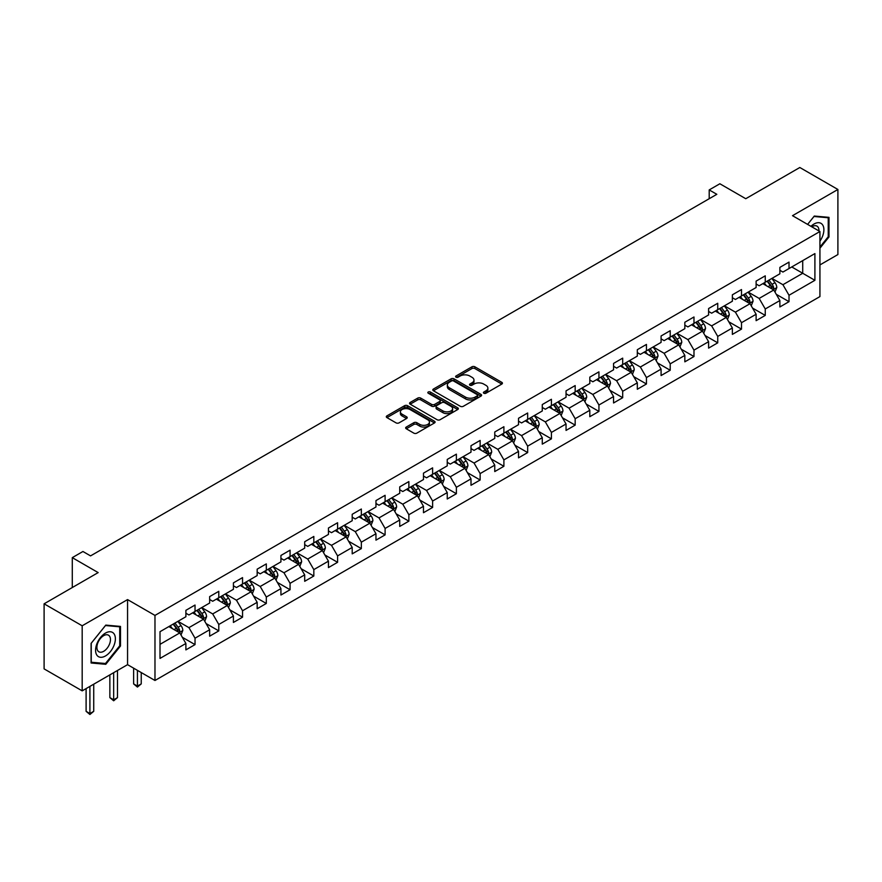 <?xml version="1.0" encoding="UTF-8"?>
<svg xmlns="http://www.w3.org/2000/svg" width="882" height="882" viewBox="0 0 882 882"><rect width="100%" height="100%" fill="white"/><g stroke="black" fill="none" stroke-linecap="round" stroke-linejoin="round"><path stroke-width="1.32" d="M483.843 393.24A1.477 0.849 0 0 0 485.938 393.24L501.814 384.067A2.117 1.224 0 0 0 502.431 383.207A2.117 1.224 0 0 0 501.814 382.347L474.913 366.813A2.117 1.224 0 0 0 471.914 366.813L456.038 375.986A1.477 0.849 0 0 0 455.597 376.581A1.477 0.849 0 0 0 456.038 377.187A1.477 0.849 0 0 0 458.122 377.187L460.183 375.997A6.769 3.903 0 0 1 469.753 375.997L471.991 377.298A6.769 3.903 0 0 1 473.976 380.054A6.769 3.903 0 0 1 471.991 382.821L469.941 384.012A1.477 0.849 0 0 0 469.5 384.607A1.477 0.849 0 0 0 469.941 385.214A1.477 0.849 0 0 0 472.024 385.214L474.086 384.034A6.769 3.903 0 0 1 483.656 384.034L485.894 385.324A6.769 3.903 0 0 1 487.878 388.091A6.769 3.903 0 0 1 485.894 390.847L483.843 392.038A1.477 0.849 0 0 0 483.402 392.633A1.477 0.849 0 0 0 483.843 393.24L483.843 392.038M406.293 427.053A2.117 1.224 0 0 0 405.665 427.913A2.117 1.224 0 0 0 406.293 428.784L413.834 433.139A2.117 1.224 0 0 0 416.833 433.139L434.473 422.952A2.117 1.224 0 0 0 435.091 422.092A2.117 1.224 0 0 0 434.473 421.232L407.561 405.698A2.117 1.224 0 0 0 404.573 405.698L386.933 415.874A2.117 1.224 0 0 0 386.305 416.745A2.117 1.224 0 0 0 386.933 417.605L396.051 422.864A2.117 1.224 0 0 0 399.039 422.864L406.591 418.509A2.117 1.224 0 0 0 407.208 417.649A2.117 1.224 0 0 0 406.591 416.789L402.071 414.176A5.656 3.263 0 0 1 400.406 411.861A5.656 3.263 0 0 1 403.901 408.851A5.656 3.263 0 0 1 410.064 409.557L427.781 419.788A5.656 3.263 0 0 1 429.435 422.092A5.656 3.263 0 0 1 425.94 425.113A5.656 3.263 0 0 1 419.777 424.396L416.833 422.698A2.117 1.224 0 0 0 413.834 422.698L406.293 427.053L406.293 428.784M819.929 264.931L837.9 254.556L837.9 189.476L799.82 167.503L745.753 198.715L719.866 183.765L709.205 189.917L716.823 194.316L90.548 555.892L82.941 551.493L72.28 557.644L72.28 587.544M82.18 625.79L82.18 690.86L127.559 664.664L127.559 599.595L82.18 625.79L44.1 603.817L98.167 572.594L72.28 557.644M127.559 599.595L154.978 615.416L819.929 231.514L819.929 296.584L154.978 680.485L154.978 615.416M837.9 189.476L792.51 215.682L819.929 231.514M460.327 406.293A2.117 1.224 0 0 0 463.326 406.293L480.966 396.117A2.117 1.224 0 0 0 481.583 395.246A2.117 1.224 0 0 0 480.966 394.386L454.054 378.852A2.117 1.224 0 0 0 451.066 378.852L433.426 389.039A2.117 1.224 0 0 0 432.808 389.899A2.117 1.224 0 0 0 433.426 390.759L460.327 406.293M428.861 393.559A1.477 0.849 0 0 1 430.361 393.769L457.692 409.546L440.074 419.722A2.117 1.224 0 0 1 437.086 419.722L410.174 404.188L417.726 399.855L417.726 398.102L410.174 402.457A2.117 1.224 0 0 0 409.557 403.317A2.117 1.224 0 0 0 410.174 404.188L410.174 402.457M417.726 399.855A2.117 1.224 0 0 1 420.714 399.855L420.714 398.102A2.117 1.224 0 0 0 417.726 398.102M420.714 398.102L431.629 404.397A2.117 1.224 0 0 0 434.617 404.397L439.622 401.508A2.117 1.224 0 0 0 440.25 400.649A2.117 1.224 0 0 0 439.622 399.778L428.266 393.218A1.477 0.849 0 0 1 427.836 392.622A1.477 0.849 0 0 1 428.74 391.828A1.477 0.849 0 0 1 430.361 392.016L457.714 407.804A2.117 1.224 0 0 1 458.331 408.675A2.117 1.224 0 0 1 457.714 409.535L457.714 407.804M82.18 690.86L44.1 668.887L44.1 603.817M182.309 637.267L195.032 644.61L195.032 638.193L209.651 629.748L209.651 636.176L218.791 630.895L218.791 624.478L233.41 616.033L233.41 622.449L242.55 617.179L242.55 610.763L257.169 602.318L257.169 608.734L266.309 603.464L266.309 597.037L280.928 588.603L280.928 595.019L290.068 589.738L290.068 583.322L304.687 574.888L304.687 581.304L313.827 576.023L313.827 569.607L328.446 561.161L328.446 567.589L337.586 562.308L337.586 555.892L352.205 547.446L352.205 553.863L361.344 548.593L361.344 542.176L375.964 533.731L375.964 540.148L385.103 534.878L385.103 528.45L399.722 520.016L399.722 526.433L408.862 521.163L408.862 514.735L423.481 506.301L423.481 512.718L432.621 507.437L432.621 501.02L447.24 492.575L447.24 499.003L456.38 493.722L456.38 487.305L470.999 478.86L470.999 485.276L480.139 480.006L480.139 473.59L494.758 465.145L494.758 471.561L503.898 466.291L503.898 459.875L518.517 451.43L518.517 457.846L527.657 452.576L527.657 446.149L542.276 437.715L542.276 444.131L551.415 438.85L551.415 432.434L566.046 423.988L566.046 430.416L575.174 425.135L575.174 418.718L589.804 410.273L589.804 416.69L598.933 411.42L598.933 405.003L613.563 396.558L613.563 402.975L622.692 397.705L622.692 391.288L637.322 382.843L637.322 389.26L646.451 383.99L646.451 377.562L661.081 369.128L661.081 375.545L670.21 370.264L670.21 363.847L684.84 355.402L684.84 361.829L693.98 356.548L693.98 350.132L708.599 341.687L708.599 348.114L717.739 342.833L717.739 336.417L732.358 327.972L732.358 334.388L741.497 329.118L741.497 322.702L756.117 314.257L756.117 320.673L765.256 315.403L765.256 308.976L779.875 300.542L779.875 306.958L789.015 301.677L789.015 295.261L814.902 280.311L814.902 253.586L802.719 260.62L802.719 273.277L814.902 280.311M195.032 644.61L185.893 649.891L185.893 643.474L160.006 658.413L160.006 631.688L185.893 616.739L185.893 610.322L195.032 605.041L195.032 611.458L209.651 603.023L209.651 596.607L218.791 591.326L218.791 597.742L233.41 589.308L233.41 582.881L242.55 577.611L242.55 584.027L257.169 575.582L257.169 569.166L266.309 563.896L266.309 570.312L280.928 561.867L280.928 555.451L290.068 550.17L290.068 556.597L304.687 548.152L304.687 541.735L313.827 536.454L313.827 542.871L328.446 534.437L328.446 528.02L337.586 522.739L337.586 529.156L352.205 520.722L352.205 514.294L361.344 509.024L361.344 515.441L375.964 506.996L375.964 500.579L385.103 495.309L385.103 501.726L399.722 493.281L399.722 486.864L408.862 481.583L408.862 488.011L423.481 479.565L423.481 473.149L432.621 467.868L432.621 474.284L447.24 465.85L447.24 459.434L456.38 454.153L456.38 460.569L470.999 452.135L470.999 445.708L480.139 440.438L480.139 446.854L494.758 438.409L494.758 431.993L503.898 426.723L503.898 433.139L518.517 424.694L518.517 418.277L527.657 412.997L527.657 419.424L542.276 410.979L542.276 404.562L551.415 399.281L551.415 405.709L566.046 397.264L566.046 390.847L575.174 385.566L575.174 391.983L589.804 383.549L589.804 377.121L598.933 371.851L598.933 378.268L613.563 369.823L613.563 363.406L622.692 358.136L622.692 364.553L637.322 356.108L637.322 349.691L646.451 344.421L646.451 350.838L661.081 342.392L661.081 335.976L670.21 330.695L670.21 337.122L684.84 328.677L684.84 322.261L693.98 316.98L693.98 323.396L708.599 314.962L708.599 308.535L717.739 303.265L717.739 309.681L732.358 301.236L732.358 294.82L741.497 289.55L741.497 295.966L756.117 287.521L756.117 281.104L765.256 275.834L765.256 282.251L779.875 273.806L779.875 267.389L789.015 262.108L789.015 268.536L814.902 253.586M192.596 612.869L203.566 619.197L188.935 627.642L177.977 621.314M185.893 613.222L188.935 614.974L195.032 611.458M188.935 627.642L195.032 638.193M203.566 619.197L209.651 629.748M216.355 599.154L227.324 605.482L212.694 613.927L201.735 607.588M209.651 599.506L212.694 601.259L218.791 597.742M212.694 613.927L218.791 624.478M227.324 605.482L233.41 616.033M240.113 585.439L251.083 591.767L236.453 600.212L225.494 593.873M233.41 585.791L236.453 587.544L242.55 584.027M236.453 600.212L242.55 610.763M251.083 591.767L257.169 602.318M263.872 571.712L274.842 578.052L260.212 586.486L249.253 580.158M257.169 572.065L260.212 573.829L266.309 570.312M260.212 586.486L266.309 597.037M274.842 578.052L280.928 588.603M287.631 557.997L298.601 564.337L283.971 572.771L273.012 566.442M280.928 558.35L283.971 560.114L290.068 556.597M283.971 572.771L290.068 583.322M298.601 564.337L304.687 574.888M311.39 544.282L322.36 550.611L307.741 559.056L296.771 552.727M304.687 544.635L307.741 546.388L313.827 542.871M307.741 559.056L313.827 569.607M322.36 550.611L328.446 561.161M335.149 530.567L346.119 536.895L331.5 545.341L320.53 539.012M328.446 530.92L331.5 532.673L337.586 529.156M331.5 545.341L337.586 555.892M346.119 536.895L352.205 547.446M358.908 516.852L369.878 523.18L355.259 531.625L344.289 525.286M352.205 517.205L355.259 518.958L361.344 515.441M355.259 531.625L361.344 542.176M369.878 523.18L375.964 533.731M382.667 503.126L393.637 509.465L379.017 517.899L368.048 511.571M375.964 503.479L379.017 505.243L385.103 501.726M379.017 517.899L385.103 528.45M393.637 509.465L399.722 520.016M406.426 489.411L417.395 495.75L402.776 504.184L391.806 497.856M399.722 489.764L402.776 491.528L408.862 488.011M402.776 504.184L408.862 514.735M417.395 495.75L423.481 506.301M430.184 475.696L441.154 482.024L426.535 490.469L415.565 484.141M423.481 476.048L426.535 477.812L432.621 474.284M426.535 490.469L432.621 501.02M441.154 482.024L447.24 492.575M453.943 461.981L464.913 468.309L450.294 476.754L439.324 470.426M447.24 462.333L450.294 464.086L456.38 460.569M450.294 476.754L456.38 487.305M464.913 468.309L470.999 478.86M477.702 448.265L488.672 454.594L474.053 463.039L463.083 456.7M470.999 448.618L474.053 450.371L480.139 446.854M474.053 463.039L480.139 473.59M488.672 454.594L494.758 465.145M501.461 434.55L512.431 440.879L497.812 449.313L486.842 442.985M494.758 434.892L497.812 436.656L503.898 433.139M497.812 449.313L503.898 459.875M512.431 440.879L518.517 451.43M525.22 420.824L536.19 427.164L521.571 435.598L510.601 429.269M518.517 421.177L521.571 422.941L527.657 419.424M521.571 435.598L527.657 446.149M536.19 427.164L542.276 437.715M548.979 407.109L559.949 413.438L545.33 421.883L534.36 415.554M542.276 407.462L545.33 409.226L551.415 405.709M545.33 421.883L551.415 432.434M559.949 413.438L566.046 423.988M572.738 393.394L583.708 399.722L569.088 408.168L558.119 401.839M566.046 393.747L569.088 395.5L575.174 391.983M569.088 408.168L575.174 418.718M583.708 399.722L589.804 410.273M596.497 379.679L607.466 386.007L592.847 394.452L581.877 388.113M589.804 380.032L592.847 381.785L598.933 378.268M592.847 394.452L598.933 405.003M607.466 386.007L613.563 396.558M620.255 365.964L631.225 372.292L616.606 380.726L605.636 374.398M613.563 366.306L616.606 368.07L622.692 364.553M616.606 380.726L622.692 391.288M631.225 372.292L637.322 382.843M644.014 352.238L654.984 358.577L640.365 367.011L629.395 360.683M637.322 352.591L640.365 354.355L646.451 350.838M640.365 367.011L646.451 377.562M654.984 358.577L661.081 369.128M667.773 338.523L678.743 344.851L664.124 353.296L653.154 346.968M661.081 338.875L664.124 340.639L670.21 337.122M664.124 353.296L670.21 363.847M678.743 344.851L684.84 355.402M691.532 324.808L702.502 331.136L687.883 339.581L676.913 333.253M684.84 325.16L687.883 326.913L693.98 323.396M687.883 339.581L693.98 350.132M702.502 331.136L708.599 341.687M715.291 311.092L726.261 317.421L711.642 325.866L700.672 319.527M708.599 311.445L711.642 313.198L717.739 309.681M711.642 325.866L717.739 336.417M726.261 317.421L732.358 327.972M739.061 297.377L750.02 303.706L735.401 312.14L724.431 305.811M732.358 297.719L735.401 299.483L741.497 295.966M735.401 312.14L741.497 322.702M750.02 303.706L756.117 314.257M762.82 283.651L773.779 289.991L759.159 298.425L748.19 292.096M756.117 284.004L759.159 285.768L765.256 282.251M759.159 298.425L765.256 308.976M773.779 289.991L779.875 300.542M791.749 266.948L802.719 273.277L782.918 284.71L771.948 278.381M779.875 270.289L782.918 272.053L789.015 268.536M782.918 284.71L789.015 295.261M127.559 664.664L154.978 680.485M709.205 189.917L709.205 198.715M160.006 644.345L179.807 632.912L168.837 626.584M179.807 632.912L185.893 643.474M776.292 294.334L789.015 301.677M752.533 308.061L765.256 315.403M728.775 321.776L741.497 329.118M705.016 335.491L717.739 342.833M681.257 349.206L693.98 356.548M657.498 362.921L670.21 370.264M633.739 376.647L646.451 383.99M609.98 390.362L622.692 397.705M586.221 404.077L598.933 411.42M562.462 417.792L575.174 425.135M538.704 431.507L551.415 438.85M514.945 445.234L527.657 452.576M491.186 458.949L503.898 466.291M467.427 472.664L480.139 480.006M443.668 486.379L456.38 493.722M419.909 500.094L432.621 507.437M396.15 513.82L408.862 521.163M372.391 527.535L385.103 534.878M348.633 541.25L361.344 548.593M324.874 554.965L337.586 562.308M301.115 568.681L313.827 576.023M277.356 582.407L290.068 589.738M253.597 596.122L266.309 603.464M229.838 609.837L242.55 617.179M206.068 623.552L218.791 630.895M819.929 248.228L828.992 236.96L828.992 217.358L814.295 216.046L807.592 224.392M91.089 662.988L105.785 664.3L120.481 646.01L120.481 626.418L105.785 625.106L91.089 643.386L91.089 662.988M828.231 236.519L828.992 236.96M119.72 645.569L120.481 646.01M104.23 663.396L105.785 664.3M484.427 393.449L485.894 392.611A6.769 3.903 0 0 0 487.878 389.844L487.878 388.091M473.976 380.054L473.976 381.818A6.769 3.903 0 0 1 471.991 384.574L470.525 385.423M501.792 384.089L474.913 368.566A2.117 1.224 0 0 0 471.914 368.566L456.622 377.397M480.933 396.128L454.054 380.605A2.117 1.224 0 0 0 451.066 380.605L433.448 390.781L433.426 389.039M477.228 395.853A1.477 0.849 0 0 0 477.658 395.246A1.477 0.849 0 0 0 477.228 394.64L453.602 381.013A1.477 0.849 0 0 0 451.507 381.013L449.346 382.259A6.769 3.903 0 0 0 447.361 385.026A6.769 3.903 0 0 0 449.346 387.782L465.487 397.109A6.769 3.903 0 0 0 475.056 397.109L477.228 395.853L477.228 397.617A1.477 0.849 0 0 0 477.658 397.01L477.658 395.246M447.361 385.026L447.361 386.779A6.769 3.903 0 0 0 449.346 389.546L449.346 387.782M477.228 397.617L475.056 398.862A6.769 3.903 0 0 1 465.487 398.862L449.346 389.546M420.714 399.855L431.629 406.161A2.117 1.224 0 0 0 434.617 406.161L439.622 403.261A2.117 1.224 0 0 0 440.25 402.401L440.25 400.649M442.951 410.935A5.656 3.263 0 0 0 449.114 411.64A5.656 3.263 0 0 0 452.609 408.631A5.656 3.263 0 0 0 450.956 406.315L444.704 402.71A2.117 1.224 0 0 0 441.717 402.71L436.711 405.61A2.117 1.224 0 0 0 436.094 406.47A2.117 1.224 0 0 0 436.711 407.33L442.951 410.935L442.951 412.699A5.656 3.263 0 0 0 449.114 413.404A5.656 3.263 0 0 0 452.609 410.384L452.609 408.631M436.094 406.47L436.094 408.234A2.117 1.224 0 0 0 436.711 409.094L436.711 407.33M442.951 412.699L436.711 409.094M429.435 422.092L429.435 423.845A5.656 3.263 0 0 1 425.94 426.866A5.656 3.263 0 0 1 419.777 426.16L416.833 424.451A2.117 1.224 0 0 0 413.834 424.451L406.315 428.795M400.406 411.861L400.406 413.625A5.656 3.263 0 0 0 402.071 415.929L402.071 414.176M406.558 418.531L402.071 415.929M434.44 422.974L407.561 407.451A2.117 1.224 0 0 0 404.573 407.451L386.955 417.616M774.98 292.074L776.799 287.51A5.711 3.296 -120 0 0 774.969 282.648L771.827 278.447M766.348 285.702L764.22 282.846M772.897 289.472L773.712 287.752A5.711 3.296 -120 0 0 772.081 284.313L768.939 280.123M767.505 280.95L770.989 285.603A2.911 1.676 60 0 1 771.518 286.485L773.712 287.752M767.108 281.171L770.251 285.371A5.711 3.296 60 0 1 771.882 288.8M819.929 241.183A14.002 8.081 120 0 0 822.564 236.233A14.002 8.081 120 0 0 821.693 223.841A14.002 8.081 120 0 0 810.955 226.332M827.283 217.215L828.231 217.755L828.231 236.74L819.929 247.07M807.614 224.403L813.987 216.487L828.231 217.755M818.948 230.952A9.581 5.535 120 0 0 816.975 226.123A9.581 5.535 120 0 0 811.815 226.828M105.476 655.954A14.002 8.081 120 0 0 115.377 638.811A14.002 8.081 120 0 0 105.476 633.089A14.002 8.081 120 0 0 95.576 650.243A14.002 8.081 120 0 0 105.476 655.954M103.679 651.313A9.581 5.535 120 0 0 109.941 642.868A9.581 5.535 120 0 0 108.464 635.183A9.581 5.535 120 0 0 103.679 635.657A9.581 5.535 120 0 0 97.417 644.103A9.581 5.535 120 0 0 98.883 651.787A9.581 5.535 120 0 0 103.679 651.313M91.243 643.254L105.476 625.536L119.72 626.804L119.72 645.8L105.476 663.507L91.243 662.239L91.243 643.254M118.772 626.264L119.72 626.804M751.221 305.789L753.041 301.225A5.711 3.296 -120 0 0 751.21 296.363L748.068 292.163M742.589 299.417L740.461 296.561M749.138 303.199L749.954 301.468A5.711 3.296 -120 0 0 748.322 298.039L745.18 293.838M743.747 294.665L747.23 299.318A2.911 1.676 60 0 1 747.76 300.2L749.954 301.468M743.35 294.897L746.492 299.086A5.711 3.296 60 0 1 748.123 302.526M727.463 319.505L729.282 314.94A5.711 3.296 -120 0 0 727.452 310.078L724.309 305.889M718.83 313.132L716.702 310.277M725.379 316.914L726.195 315.183A5.711 3.296 -120 0 0 724.563 311.754L721.421 307.553M719.988 308.38L723.472 313.033A2.911 1.676 60 0 1 724.001 313.915L726.195 315.183M719.591 308.612L722.733 312.801A5.711 3.296 60 0 1 724.365 316.241M703.704 333.22L705.523 328.655A5.711 3.296 -120 0 0 703.693 323.793L700.551 319.604M695.071 326.847L692.943 324.003M701.62 330.629L702.436 328.898A5.711 3.296 -120 0 0 700.804 325.469L697.662 321.268M696.229 322.095L699.713 326.748A2.911 1.676 60 0 1 700.242 327.641L702.436 328.898M695.832 322.327L698.974 326.527A5.711 3.296 60 0 1 700.606 329.956M679.945 346.935L681.764 342.37A5.711 3.296 -120 0 0 679.934 337.519L676.792 333.319M671.312 340.562L669.173 337.718M677.861 344.344L678.677 342.624A5.711 3.296 -120 0 0 677.045 339.184L673.903 334.995M672.47 335.81L675.954 340.474A2.911 1.676 60 0 1 676.483 341.356L678.677 342.624M672.073 336.042L675.215 340.243A5.711 3.296 60 0 1 676.847 343.671M656.186 360.661L658.005 356.096A5.711 3.296 -120 0 0 656.175 351.234L653.033 347.034M647.553 354.288L645.415 351.433M654.102 358.059L654.918 356.339A5.711 3.296 -120 0 0 653.286 352.899L650.144 348.71M648.711 349.537L652.195 354.189A2.911 1.676 60 0 1 652.724 355.071L654.918 356.339M648.314 349.757L651.456 353.958A5.711 3.296 60 0 1 653.088 357.386M632.427 374.376L634.235 369.812A5.711 3.296 -120 0 0 632.416 364.95L629.274 360.749M623.794 368.003L621.656 365.148M630.343 371.785L631.159 370.054A5.711 3.296 -120 0 0 629.528 366.625L626.385 362.425M624.952 363.252L628.436 367.904A2.911 1.676 60 0 1 628.965 368.786L631.159 370.054M624.555 363.483L627.697 367.673A5.711 3.296 60 0 1 629.329 371.113M608.668 388.091L610.476 383.527A5.711 3.296 -120 0 0 608.657 378.665L605.515 374.475M600.036 381.719L597.897 378.863M606.584 385.5L607.4 383.769A5.711 3.296 -120 0 0 605.769 380.34L602.627 376.14M601.193 376.967L604.677 381.619A2.911 1.676 60 0 1 605.206 382.501L607.4 383.769M600.796 377.198L603.938 381.388A5.711 3.296 60 0 1 605.57 384.828M584.909 401.806L586.717 397.242A5.711 3.296 -120 0 0 584.898 392.38L581.756 388.19M576.277 395.434L574.138 392.589M582.826 399.215L583.641 397.484A5.711 3.296 -120 0 0 582.01 394.056L578.868 389.855M577.434 390.682L580.918 395.334A2.911 1.676 60 0 1 581.447 396.227L583.641 397.484M577.037 390.913L580.18 395.114A5.711 3.296 60 0 1 581.811 398.543M561.15 415.521L562.959 410.957A5.711 3.296 -120 0 0 561.139 406.106L557.997 401.905M552.518 409.149L550.379 406.304M559.067 412.93L559.883 411.21A5.711 3.296 -120 0 0 558.251 407.771L555.109 403.581M553.676 404.397L557.159 409.061A2.911 1.676 60 0 1 557.689 409.943L559.883 411.21M553.279 404.629L556.421 408.829A5.711 3.296 60 0 1 558.052 412.258M537.392 429.247L539.2 424.683A5.711 3.296 -120 0 0 537.381 419.821L534.238 415.62M528.759 422.875L526.62 420.019M535.308 426.645L536.124 424.926A5.711 3.296 -120 0 0 534.492 421.486L531.35 417.296M529.917 418.123L533.401 422.776A2.911 1.676 60 0 1 533.93 423.658L536.124 424.926M529.52 418.344L532.662 422.544A5.711 3.296 60 0 1 534.294 425.973M513.633 442.962L515.441 438.398A5.711 3.296 -120 0 0 513.622 433.536L510.48 429.336M505 436.59L502.861 433.735M511.549 440.372L512.365 438.641A5.711 3.296 -120 0 0 510.733 435.212L507.591 431.011M506.158 431.838L509.642 436.491A2.911 1.676 60 0 1 510.171 437.373L512.365 438.641M505.761 432.07L508.903 436.259A5.711 3.296 60 0 1 510.535 439.699M489.874 456.678L491.682 452.113A5.711 3.296 -120 0 0 489.863 447.251L486.721 443.062M481.241 450.305L479.102 447.45M487.79 454.087L488.606 452.356A5.711 3.296 -120 0 0 486.974 448.927L483.832 444.726M482.399 445.553L485.883 450.206A2.911 1.676 60 0 1 486.412 451.088L488.606 452.356M482.002 445.785L485.144 449.974A5.711 3.296 60 0 1 486.776 453.414M466.115 470.393L467.923 465.828A5.711 3.296 -120 0 0 466.104 460.966L462.962 456.777M457.482 464.02L455.344 461.176M464.031 467.802L464.847 466.071A5.711 3.296 -120 0 0 463.215 462.642L460.062 458.442M458.64 459.268L462.124 463.921A2.911 1.676 60 0 1 462.653 464.814L464.847 466.071M458.243 459.5L461.385 463.7A5.711 3.296 60 0 1 463.017 467.129M442.356 484.108L444.164 479.543A5.711 3.296 -120 0 0 442.345 474.692L439.203 470.492M433.724 477.735L431.585 474.891M440.272 481.517L441.088 479.786A5.711 3.296 -120 0 0 439.457 476.357L436.303 472.157M434.881 472.984L438.365 477.647A2.911 1.676 60 0 1 438.894 478.529L441.088 479.786M434.484 473.215L437.626 477.416A5.711 3.296 60 0 1 439.258 480.844M418.597 497.834L420.405 493.27A5.711 3.296 -120 0 0 418.586 488.408L415.444 484.207M409.965 491.45L407.826 488.606M416.513 495.232L417.329 493.512A5.711 3.296 -120 0 0 415.698 490.072L412.544 485.883M411.122 486.71L414.606 491.362A2.911 1.676 60 0 1 415.135 492.244L417.329 493.512M410.725 486.93L413.867 491.131A5.711 3.296 60 0 1 415.499 494.559M394.838 511.549L396.646 506.985A5.711 3.296 -120 0 0 394.827 502.123L391.685 497.922M386.206 505.177L384.067 502.321M392.755 508.947L393.57 507.227A5.711 3.296 -120 0 0 391.939 503.787L388.786 499.598M387.363 500.425L390.847 505.077A2.911 1.676 60 0 1 391.376 505.959L393.57 507.227M386.966 500.656L390.109 504.846A5.711 3.296 60 0 1 391.74 508.286M371.079 525.264L372.888 520.7A5.711 3.296 -120 0 0 371.068 515.838L367.926 511.648M362.447 518.892L360.308 516.036M368.996 522.673L369.812 520.942A5.711 3.296 -120 0 0 368.18 517.514L365.027 513.313M363.605 514.14L367.088 518.792A2.911 1.676 60 0 1 367.618 519.674L369.812 520.942M363.208 514.371L366.35 518.561A5.711 3.296 60 0 1 367.981 522.001M347.321 538.979L349.129 534.415A5.711 3.296 -120 0 0 347.31 529.553L344.167 525.363M338.688 532.607L336.549 529.762M345.237 536.388L346.053 534.657A5.711 3.296 -120 0 0 344.41 531.229L341.268 527.028M339.846 527.855L343.33 532.508A2.911 1.676 60 0 1 343.859 533.389L346.053 534.657M339.449 528.086L342.591 532.287A5.711 3.296 60 0 1 344.223 535.716M323.562 552.694L325.37 548.13A5.711 3.296 -120 0 0 323.551 543.279L320.409 539.078M314.929 546.322L312.79 543.477M321.478 550.103L322.294 548.372A5.711 3.296 -120 0 0 320.651 544.944L317.509 540.743M316.087 541.57L319.571 546.234A2.911 1.676 60 0 1 320.1 547.116L322.294 548.372M315.69 541.802L318.832 546.002A5.711 3.296 60 0 1 320.464 549.431M299.803 566.42L301.611 561.856A5.711 3.296 -120 0 0 299.792 556.994L296.65 552.793M291.17 560.037L289.031 557.192M297.719 563.818L298.535 562.099A5.711 3.296 -120 0 0 296.892 558.659L293.75 554.469M292.328 555.296L295.812 559.949A2.911 1.676 60 0 1 296.341 560.831L298.535 562.099M291.931 555.517L295.073 559.717A5.711 3.296 60 0 1 296.705 563.146M276.044 580.136L277.852 575.571A5.711 3.296 -120 0 0 276.033 570.709L272.891 566.509M267.411 573.763L265.273 570.908M273.96 577.534L274.776 575.814A5.711 3.296 -120 0 0 273.133 572.374L269.991 568.184M268.569 569.011L272.053 573.664A2.911 1.676 60 0 1 272.582 574.546L274.776 575.814M268.172 569.243L271.314 573.432A5.711 3.296 60 0 1 272.946 576.872M252.285 593.851L254.093 589.286A5.711 3.296 -120 0 0 252.274 584.424L249.132 580.224M243.653 587.478L241.514 584.623M250.19 591.26L251.017 589.529A5.711 3.296 -120 0 0 249.374 586.1L246.232 581.899M244.81 582.726L248.294 587.379A2.911 1.676 60 0 1 248.823 588.261L251.017 589.529M244.402 582.958L247.555 587.147A5.711 3.296 60 0 1 249.187 590.587M228.526 607.566L230.334 603.001A5.711 3.296 -120 0 0 228.515 598.139L225.373 593.95M219.894 601.193L217.755 598.338M226.431 604.975L227.258 603.244A5.711 3.296 -120 0 0 225.616 599.815L222.473 595.615M221.051 596.441L224.535 601.094A2.911 1.676 60 0 1 225.064 601.976L227.258 603.244M220.643 596.673L223.796 600.874A5.711 3.296 60 0 1 225.428 604.302M137.427 670.364L137.427 686.097L141.241 683.903L141.241 672.558M141.241 683.903L137.427 687.067L133.623 683.903L133.623 668.159M133.623 683.903L137.427 686.097L137.427 687.067M204.767 621.281L206.575 616.716A5.711 3.296 -120 0 0 204.756 611.854L201.614 607.665M196.135 614.908L193.996 612.064M202.673 618.69L203.499 616.959A5.711 3.296 -120 0 0 201.857 613.53L198.715 609.33M197.292 610.157L200.776 614.82A2.911 1.676 60 0 1 201.305 615.702L203.499 616.959M196.884 610.388L200.038 614.589A5.711 3.296 60 0 1 201.669 618.017M113.668 672.679L113.668 699.812L117.482 697.618L117.482 670.485M117.482 697.618L113.668 700.782L109.864 697.618L109.864 674.873M109.864 697.618L113.668 699.812L113.668 700.782M181.008 635.007L182.817 630.443A5.711 3.296 -120 0 0 180.997 625.581L177.855 621.38M172.376 628.623L170.237 625.779M178.914 632.405L179.73 630.685A5.711 3.296 -120 0 0 178.098 627.245L174.956 623.056M173.522 623.872L177.017 628.535A2.911 1.676 60 0 1 177.547 629.417L179.73 630.685M173.126 624.103L176.279 628.304A5.711 3.296 60 0 1 177.91 631.733M89.909 686.394L89.909 713.538L93.724 711.333L93.724 684.2M93.724 711.333L89.909 714.497L86.105 711.333L86.105 688.599M86.105 711.333L89.909 713.538L89.909 714.497M485.894 392.611L485.894 390.847M469.941 385.214L469.941 384.012M471.991 384.574L471.991 382.821M456.038 377.187L456.038 375.986M471.914 368.566L471.914 366.813M474.913 368.566L474.913 366.813M501.814 384.067L501.814 382.347M451.066 380.605L451.066 378.852M454.054 380.605L454.054 378.852M480.966 396.117L480.966 394.386M465.487 398.862L465.487 397.109M475.056 398.862L475.056 397.109M431.629 406.161L431.629 404.397M434.617 406.161L434.617 404.397M439.622 403.261L439.622 401.508M430.361 393.769L430.361 392.016M413.834 424.451L413.834 422.698M416.833 424.451L416.833 422.698M419.777 426.16L419.777 424.396M406.591 418.509L406.591 416.789M386.933 417.605L386.933 415.874M404.573 407.451L404.573 405.698M407.561 407.451L407.561 405.698M434.473 422.952L434.473 421.232M773.216 289.66L776.755 287.62M772.081 284.313L774.969 282.648M768.024 286.661L770.251 285.371M749.457 303.375L752.996 301.335M748.322 298.039L751.21 296.363M744.265 300.376L746.492 299.086M725.699 317.101L729.238 315.05M724.563 311.754L727.452 310.078M720.506 314.091L722.733 312.801M701.94 330.816L705.479 328.765M700.804 325.469L703.693 323.793M696.747 327.817L698.974 326.527M678.181 344.531L681.72 342.481M677.045 339.184L679.934 337.519M672.988 341.532L675.215 340.243M654.422 358.246L657.961 356.207M653.286 352.899L656.175 351.234M649.229 355.248L651.456 353.958M630.663 371.961L634.202 369.922M629.528 366.625L632.416 364.95M625.47 368.963L627.697 367.673M606.904 385.677L610.443 383.637M605.769 380.34L608.657 378.665M601.711 382.678L603.938 381.388M583.145 399.403L586.684 397.352M582.01 394.056L584.898 392.38M577.953 396.404L580.18 395.114M559.386 413.118L562.925 411.067M558.251 407.771L561.139 406.106M554.183 410.119L556.421 408.829M535.628 426.833L539.167 424.793M534.492 421.486L537.381 419.821M530.424 423.834L532.662 422.544M511.869 440.548L515.408 438.508M510.733 435.212L513.622 433.536M506.665 437.549L508.903 436.259M488.11 454.263L491.649 452.223M486.974 448.927L489.863 447.251M482.906 451.264L485.144 449.974M464.351 467.989L467.89 465.939M463.215 462.642L466.104 460.966M459.147 464.99L461.385 463.7M440.592 481.704L444.131 479.654M439.457 476.357L442.345 474.692M435.388 478.706L437.626 477.416M416.833 495.419L420.372 493.38M415.698 490.072L418.586 488.408M411.629 492.421L413.867 491.131M393.074 509.135L396.613 507.095M391.939 503.787L394.827 502.123M387.871 506.136L390.109 504.846M369.315 522.85L372.854 520.81M368.18 517.514L371.068 515.838M364.112 519.851L366.35 518.561M345.557 536.576L349.096 534.525M344.41 531.229L347.31 529.553M340.353 533.566L342.591 532.287M321.798 550.291L325.337 548.24M320.651 544.944L323.551 543.279M316.594 547.292L318.832 546.002M298.039 564.006L301.578 561.966M296.892 558.659L299.792 556.994M292.835 561.007L295.073 559.717M274.28 577.721L277.819 575.681M273.133 572.374L276.033 570.709M269.076 574.722L271.314 573.432M250.51 591.436L254.06 589.397M249.374 586.1L252.274 584.424M245.317 588.437L247.555 587.147M226.751 605.162L230.301 603.112M225.616 599.815L228.515 598.139M221.558 602.152L223.796 600.874M202.992 618.877L206.542 616.827M201.857 613.53L204.756 611.854M197.8 615.879L200.038 614.589M179.233 632.592L182.783 630.553M178.098 627.245L180.997 625.581M174.041 629.594L176.279 628.304"/></g></svg>
